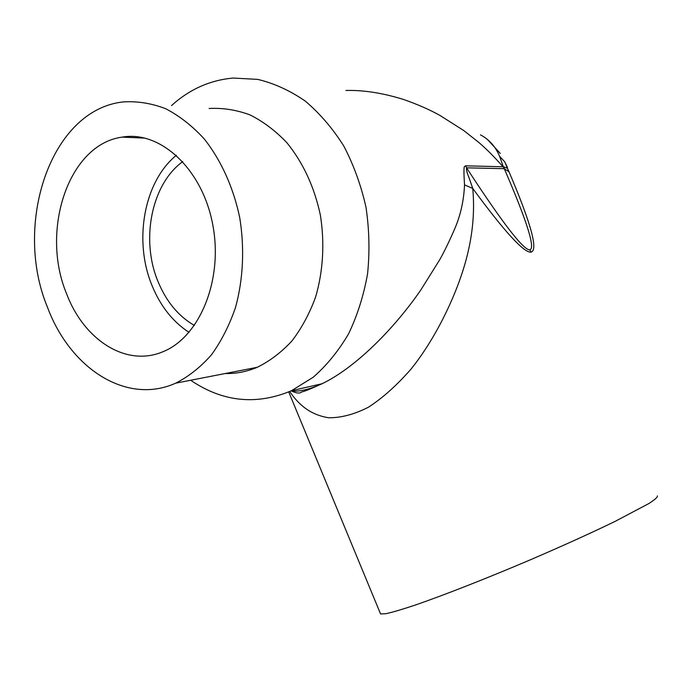<?xml version="1.0" encoding="UTF-8"?>
<svg xmlns="http://www.w3.org/2000/svg" width="692" height="692" viewBox="0 0 692 692"><rect width="100%" height="100%" fill="white"/><g stroke="black" fill="none" stroke-linecap="round" stroke-linejoin="round"><path stroke-width="1.04" d="M194.417 325.482C178.354 316.149 166.21 301.452 157.966 281.41C140.588 239.925 151.306 184.288 182.766 161.599M176.382 155.259C143.746 181.788 133.495 240.998 151.98 285.424C160.432 306.123 172.792 321.771 189.046 332.359M480.49 134.879C489.088 139.395 495.455 146.522 499.581 156.288L504.719 161.798L507.461 168.268L503.664 166.841L504.269 168.666L509.027 171.832L507.461 168.268M499.581 156.288L504.01 168.675L466.572 167.827C466.296 169.886 467.074 173.078 468.917 177.411L472.748 188.44C475.067 213.266 472.342 238.852 464.566 265.218C454.393 299.74 434.455 339.867 411.135 368.983C396.931 385.228 382.702 397.969 368.429 407.207C354.46 414.344 341.191 417.864 328.613 417.769C311.331 414.932 299.532 405.996 289.706 391.508M290.882 390.989C299.169 391.862 309.54 389.458 321.988 383.766L325.318 382.122C359.087 364.537 396.04 326.044 420.84 289.939L439.809 259.604C444.627 250.919 449.653 240.548 454.869 228.481C460.638 214.961 463.865 200.42 464.522 184.859C463.856 174.531 463.787 168.493 464.315 166.746L465.569 165.82L466.572 167.827C502.409 222.859 523.507 250.219 529.873 249.898C535.539 248.333 527.001 221.25 504.269 168.666L504.01 168.675M509.027 171.832C531.119 223.646 538.437 250.417 530.98 252.148C523.905 252.857 504.494 231.621 472.748 188.44L464.522 184.859M465.569 165.82L503.049 166.763C494.27 156.825 486.147 148.676 478.674 142.327L463.692 130.511L440.008 115.46C429.576 109.63 417.345 104.276 403.306 99.397C382.607 92.987 363.482 90.003 345.931 90.462M657.4 495.879C657.798 497.081 654.917 499.659 648.75 503.612L614.98 521.448C590.691 533.221 562.034 546.196 529.008 560.382C485.663 578.806 443.416 595.345 415.217 605.076C402.303 609.375 392.554 612.256 385.954 613.7L380.565 613.951L380.185 613.017M47.454 307.205C70.056 368.239 126.376 405.391 175.733 383.16C188.717 376.543 200.619 367.106 211.423 354.858C221.362 341.113 229.407 325.275 235.557 307.326C243.212 279.308 244.708 248.16 239.717 217.625C233.412 187.454 221.033 160.137 204.201 138.876C192.298 125.918 179.436 115.849 165.613 108.679C151.522 103.307 137.44 101.041 123.384 101.906C50.239 109.552 13.044 224.77 47.454 307.205M66.57 293.693C83.767 339.582 125.563 367.141 162.196 352.02C199.088 338.033 223.404 280.744 212.825 225.056C202.652 169.246 160.44 130.338 122.199 137.111C68.145 144.36 40.3 231.067 66.57 293.693M190.672 380.254C222.694 401.991 256.291 405.477 291.462 390.72L313.199 377.252C326.71 365.445 338.5 350.974 348.56 333.855C357.383 315.44 363.715 295.441 367.564 273.842C369.831 251.724 369.303 229.519 365.982 207.219C361.077 185.335 353.673 164.93 343.768 146.003C332.618 128.34 319.773 113.367 305.241 101.075C290.034 90.583 274.214 83.351 257.761 79.39L233.265 78.049C210.126 80.09 189.539 89.268 171.512 105.591M507.418 167.334L504.719 161.798M225.125 373.542C236.067 373.784 246.785 371.699 257.268 367.288C269.88 361.068 281.454 352.28 291.972 340.914C301.66 328.207 309.523 313.606 315.578 297.093C323.164 271.333 324.851 242.788 320.31 214.814C314.246 186.702 303.087 162.655 286.834 142.656C275.494 130.753 263.176 121.481 249.898 114.855C236.335 109.872 222.738 107.744 209.105 108.48M529.873 249.898L530.98 252.148M500.143 153.261L487.531 139.585M481.433 135.398L480.499 134.845M291.609 391.041C296.28 393.22 299.515 393.618 301.323 392.234C301.738 391.473 301.894 393.307 325.318 382.131M291.462 390.72L321.988 383.757M288.728 391.94L380.565 613.951M500.221 153.477L499.935 153.01M257.268 367.288L175.733 383.16M145.173 138.123L122.199 137.111"/></g></svg>
